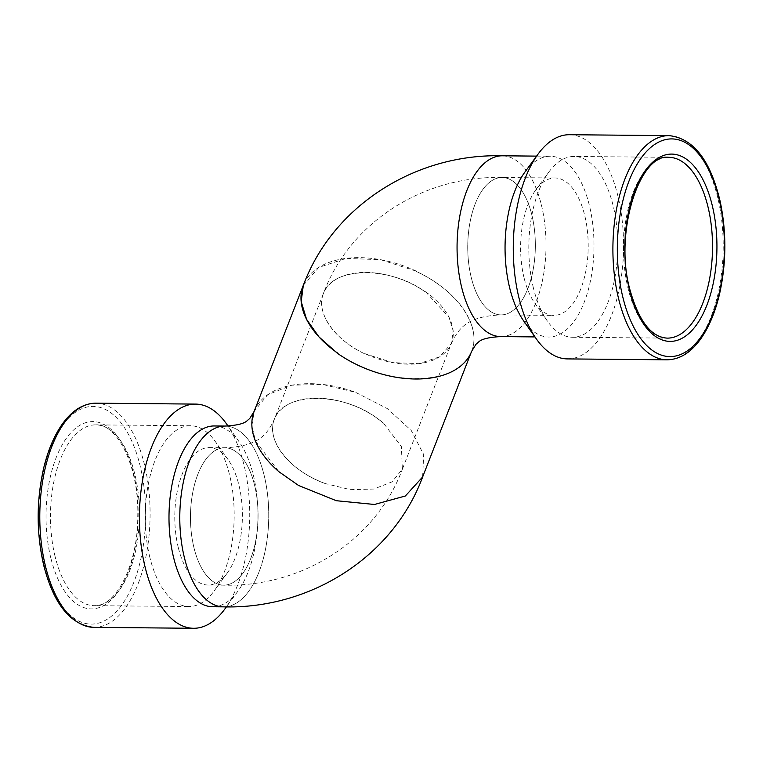 <?xml version="1.0" encoding="UTF-8"?>
<svg xmlns="http://www.w3.org/2000/svg" width="763" height="763" viewBox="0 0 763 763"><rect width="100%" height="100%" fill="white"/><g stroke="black" fill="none" stroke-linecap="round" stroke-linejoin="round"><path stroke-width="0.57" stroke-dasharray="3.81 2.86" d="M422.616 476.989L423.684 454.567L411.257 430.504L387.318 408.596L355.625 392.363A90.396 54.602 -158.7 0 1 355.625 392.363L322.491 384.409L291.704 385.229L267.756 394.681L254.155 411.371L251.885 425.659L255.5 441.167L278.991 471.772M224.703 426.059L225.095 426.059A90.406 44.464 -89.5 0 1 268.738 516.866A90.406 44.464 -89.5 0 1 223.445 606.862A90.396 44.464 -89.5 0 1 184.427 557.753A90.396 44.464 -89.5 0 1 225.095 426.059A90.396 44.464 -89.5 0 1 268.738 516.866A90.396 44.464 -89.5 0 1 223.445 606.852L223.044 606.852M214.308 425.964A90.396 44.464 -89.5 0 1 239.277 442.006A90.396 44.464 -89.5 0 1 237.913 591.182A90.396 44.464 -89.5 0 1 212.648 606.757M226.582 423.98A112.094 55.136 -89.5 0 1 224.885 608.96M149.863 557.429A90.396 44.464 -89.5 0 1 190.54 425.744A90.396 44.464 -89.5 0 1 215.509 441.787A90.396 44.464 -89.5 0 1 214.145 590.963A90.396 44.464 -89.5 0 1 188.881 606.537A90.396 44.464 -89.5 0 1 149.863 557.429M178.313 547.7A68.708 33.791 -89.5 0 1 209.224 447.614A68.708 33.791 -89.5 0 1 228.204 459.803A68.708 33.791 -89.5 0 1 227.174 573.175A68.708 33.791 -89.5 0 1 207.965 585.021A68.708 33.791 -89.5 0 1 178.313 547.7M193.993 547.844A68.708 33.791 -89.5 0 1 224.904 447.757A68.708 33.791 -89.5 0 1 258.066 516.77A68.708 33.791 -89.5 0 1 223.645 585.164A68.708 33.791 -89.5 0 1 193.993 547.844A68.699 33.791 -89.5 0 1 224.904 447.767A68.699 33.791 -89.5 0 1 257.503 503.046A68.699 33.791 -89.5 0 1 223.645 585.154A68.699 33.791 -89.5 0 1 193.993 547.834M325.286 483.58A68.699 41.498 -158.7 0 1 274.384 419.24A68.699 41.498 -158.7 0 1 319.487 398.229A68.699 41.498 -158.7 0 1 383.531 423.227L401.357 446.536L402.378 469.169L392.029 481.863L373.822 489.045L350.427 489.655L325.286 483.58C289.95 471.095 265.371 440.022 274.375 419.221C283.14 392.287 340.603 391.409 376.321 417.657L383.531 423.227M425.344 291.933L425.449 292.01A68.699 41.498 -158.7 0 0 323.417 293.507C332.172 266.554 389.626 265.677 425.344 291.933M425.439 292L425.449 291.666A68.708 41.498 -158.7 0 1 451.524 343.14A68.708 41.498 -158.7 0 1 365.448 353.851L365.458 354.166C334.585 340.117 315.377 312.42 323.398 293.497A68.699 41.498 -158.7 0 0 357.151 349.836A68.699 41.498 -158.7 0 0 365.467 354.175M425.449 291.666L449.045 317.303L453.155 330.818L451.505 343.236L439.746 356.798L418.916 363.655L392.621 362.606L365.448 353.851M303.808 284.074A90.396 54.602 -158.7 0 1 404.762 266.325A90.396 54.602 -158.7 0 1 416.55 271.256L416.312 271.466C456.932 289.959 482.178 326.383 471.629 351.285C460.079 386.755 384.371 387.871 337.38 353.259M254.146 411.371A90.396 54.602 -158.7 0 1 355.615 392.354M303.321 285.305L318.8 267.412L346.211 258.371L380.785 259.735L416.55 271.256M502.769 155.805A90.406 44.464 -89.5 0 1 546.012 246.611A90.406 44.464 -89.5 0 1 501.119 336.597M416.312 271.466A90.406 54.602 -158.7 0 1 471.658 351.295M502.378 155.805A90.396 44.464 -89.5 0 1 546.012 246.611A90.396 44.464 -89.5 0 1 500.719 336.597M525.087 171.818A90.396 44.464 -89.5 0 1 550.352 156.243A90.396 44.464 -89.5 0 1 593.986 247.05A90.396 44.464 -89.5 0 1 548.692 337.036A90.396 44.464 -89.5 0 1 523.723 320.994M569.446 134.717A112.094 55.136 -89.5 0 1 623.552 247.317A112.094 55.136 -89.5 0 1 567.386 358.906M533.451 288.147A90.396 44.464 -89.5 0 1 548.855 172.037A90.396 44.464 -89.5 0 1 574.119 156.463A90.396 44.464 -89.5 0 1 617.753 247.269A90.396 44.464 -89.5 0 1 572.469 337.256A90.396 44.464 -89.5 0 1 547.491 321.213A90.396 44.464 -89.5 0 1 533.451 288.147M524.124 278.066A68.708 33.791 -89.5 0 1 535.836 189.825A68.708 33.791 -89.5 0 1 555.035 177.979A68.708 33.791 -89.5 0 1 588.197 246.993A68.708 33.791 -89.5 0 1 553.776 315.386A68.708 33.791 -89.5 0 1 534.796 303.197A68.708 33.791 -89.5 0 1 524.124 278.066M471.267 277.579A68.708 33.791 -89.5 0 1 502.178 177.502A68.708 33.791 -89.5 0 1 535.34 246.506A68.708 33.791 -89.5 0 1 500.919 314.9A68.708 33.791 -89.5 0 1 471.267 277.579A68.699 33.791 -89.5 0 1 502.178 177.502A68.699 33.791 -89.5 0 1 535.34 246.506A68.699 33.791 -89.5 0 1 500.919 314.9A68.699 33.791 -89.5 0 1 471.267 277.579M95.976 403.179A112.094 55.136 -89.5 0 1 150.082 515.778A112.094 55.136 -89.5 0 1 93.925 627.367M44.14 564.963A108.842 53.534 -89.5 0 1 95.509 406.545A108.842 53.534 -89.5 0 1 136.701 574.243A108.842 53.534 -89.5 0 1 44.14 564.963M50.835 558.02A93.658 46.066 -89.5 0 1 95.032 421.71A93.658 46.066 -89.5 0 1 130.473 566.012A93.658 46.066 -89.5 0 1 50.835 558.02M55.108 556.561A90.396 44.464 -89.5 0 1 95.776 424.877A90.396 44.464 -89.5 0 1 139.41 515.683A90.396 44.464 -89.5 0 1 94.116 605.669A90.396 44.464 -89.5 0 1 55.108 556.561M669.084 135.633A112.094 55.136 -89.5 0 1 723.19 248.233A112.094 55.136 -89.5 0 1 667.024 359.821M572.469 337.256L667.224 338.123A90.396 44.464 -89.5 0 1 628.207 289.015A90.396 44.464 -89.5 0 1 668.884 157.331L574.119 156.463M253.955 411.858L254.155 411.371M239.277 442.006L228.023 426.021M237.913 591.182L226.42 606.871M190.54 425.744L95.776 424.877C117.025 423.017 139.324 467.07 137.75 516.494C137.95 565.345 115.06 607.853 94.116 605.669L188.881 606.537M228.204 459.803L215.509 441.787M227.174 573.175L214.145 590.963M207.965 585.021L223.645 585.164C301.9 587.243 375.701 540.891 402.387 469.178M209.224 447.614L224.904 447.757M555.035 177.979L502.178 177.502C423.913 175.414 350.093 221.785 323.417 293.507L274.375 419.221C266.764 435.559 257.57 446.307 224.904 447.767M402.378 469.169L451.524 343.14M471.124 352.573L471.629 351.285M534.93 336.912L548.692 337.036M536.589 156.119L550.352 156.243M534.796 303.197L547.491 321.213M535.836 189.825L548.855 172.037M451.505 343.236C459.059 327.165 468.263 316.321 500.919 314.9L553.776 315.386"/><path stroke-width="1.14" d="M337.389 353.231L337.599 353.069A90.396 54.602 -158.7 0 1 303.283 285.343L254.146 411.371A90.396 54.602 -158.7 0 0 278.991 471.772L298.552 485.468L336.321 500.709L374.499 504.477L405.353 495.998L422.616 476.999L471.124 352.573M422.635 476.999C392.907 557.095 310.14 609.255 223.445 606.862A90.406 44.464 -89.5 0 1 184.427 557.753A90.406 44.464 -89.5 0 1 225.095 426.059C237.026 425.449 244.456 423.589 247.393 420.489L249.787 418.429L254.155 411.371M223.044 606.852L212.648 606.757A90.396 44.464 -89.5 0 1 173.63 557.648A90.396 44.464 -89.5 0 1 214.308 425.964L224.703 426.059M226.42 606.871L224.885 608.96A112.094 55.136 -89.5 0 1 193.564 628.283A112.094 55.136 -89.5 0 1 145.18 567.386A112.094 55.136 -89.5 0 1 195.614 404.094A112.094 55.136 -89.5 0 1 226.582 423.98L228.023 426.021M303.283 285.343A90.396 54.602 -158.7 0 1 303.808 284.074M501.119 336.597A90.406 44.464 -89.5 0 1 500.719 336.597C488.797 337.217 481.367 339.068 478.42 342.167L476.036 344.227L471.658 351.295A90.406 54.602 -158.7 0 1 337.38 353.259L319.029 336.979L306.564 319.325L301.185 301.585L303.321 285.305C333.154 205.4 415.806 153.42 502.378 155.795A90.406 44.464 -89.5 0 1 502.769 155.805M502.378 155.805A90.396 44.464 -89.5 0 0 461.701 287.489A90.396 44.464 -89.5 0 0 500.719 336.597A90.406 44.464 -89.5 0 1 461.701 287.489A90.406 44.464 -89.5 0 1 459.355 276.025A90.406 44.464 -89.5 0 1 502.378 155.795L536.589 156.119M667.024 359.821L567.386 358.906A112.094 55.136 -89.5 0 1 536.418 339.02L523.723 320.994A90.396 44.464 -89.5 0 1 509.684 287.928A90.396 44.464 -89.5 0 1 525.087 171.818L538.115 154.04A112.094 55.136 -89.5 0 1 569.446 134.717L669.084 135.633C693.538 138.332 710.601 160.449 720.291 201.995C726.51 232.181 726.357 262.424 719.833 292.715C715.675 310.932 709.523 326.011 701.369 337.942C691.44 352.277 679.995 359.573 667.024 359.821A112.094 55.136 -89.5 0 1 618.65 298.924A112.094 55.136 -89.5 0 1 669.084 135.633M536.418 339.02A112.094 55.136 -89.5 0 1 519.002 298.009A112.094 55.136 -89.5 0 1 538.115 154.04M193.564 628.283L93.925 627.367A112.094 55.136 -89.5 0 1 45.542 566.47A112.094 55.136 -89.5 0 1 95.976 403.179L195.614 404.094M622.913 297.465A108.842 53.534 -89.5 0 1 674.282 139.047A108.842 53.534 -89.5 0 1 715.465 306.745A108.842 53.534 -89.5 0 1 622.913 297.465M629.609 290.531A93.658 46.066 -89.5 0 1 673.805 154.212A93.658 46.066 -89.5 0 1 709.247 298.514A93.658 46.066 -89.5 0 1 629.609 290.531M668.884 157.331A90.396 44.464 -89.5 0 1 712.518 248.137A90.396 44.464 -89.5 0 1 667.224 338.123C651.201 337.227 638.774 321.089 629.933 289.721C613.729 232.324 639.938 152.905 668.884 157.331M95.976 403.179C82.929 403.436 71.436 410.809 61.469 425.287C53.658 436.789 47.688 451.229 43.558 468.596C36.281 501.262 36.366 533.652 43.815 565.764C53.887 604.468 70.587 625.002 93.925 627.367M500.719 336.597L534.93 336.912"/></g></svg>
